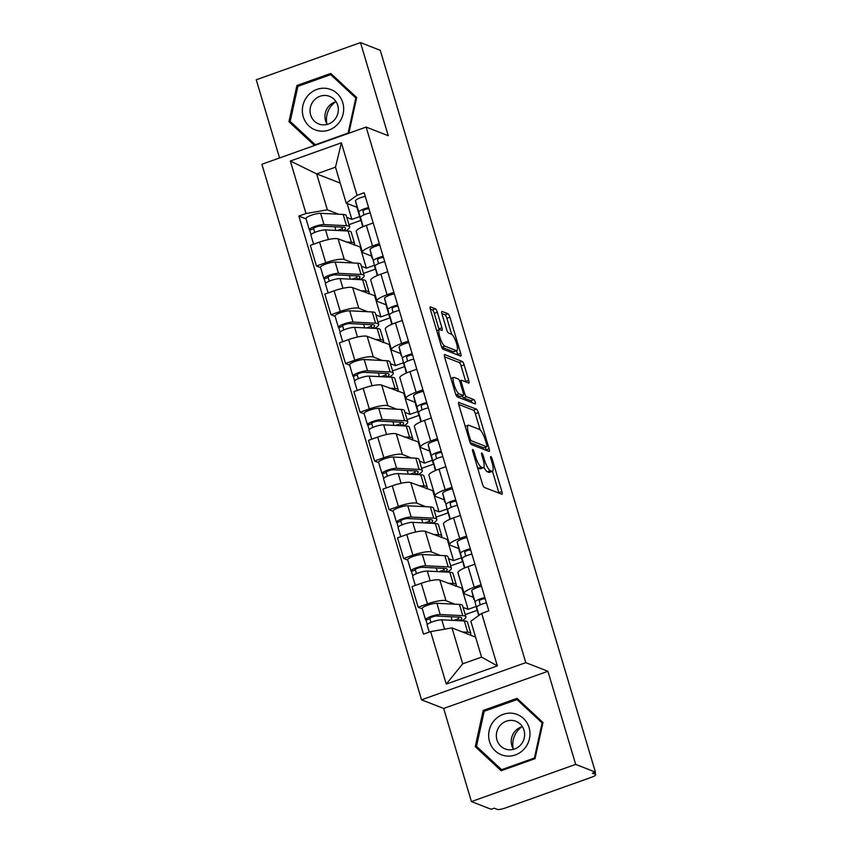 <?xml version="1.0" encoding="UTF-8"?>
<svg xmlns="http://www.w3.org/2000/svg" width="852" height="852" viewBox="0 0 852 852"><rect width="100%" height="100%" fill="white"/><g stroke="black" fill="none" stroke-linecap="round" stroke-linejoin="round"><path stroke-width="1.28" d="M472.743 449.494A2.29 0.564 70.4 0 0 472.615 449.483A2.29 0.564 70.4 0 0 472.7 451.368L482.413 483.957A3.27 0.809 70.4 0 0 484.298 487.408L501.828 494.245A3.27 0.809 70.4 0 0 502.009 494.256A3.27 0.809 70.4 0 0 501.892 491.561L492.168 458.972A2.29 0.564 70.4 0 0 490.848 456.555A2.29 0.564 70.4 0 0 490.72 456.555A2.29 0.564 70.4 0 0 490.805 458.44L492.062 462.657A10.458 2.588 70.4 0 1 492.467 471.294A10.458 2.588 70.4 0 1 491.881 471.252L490.411 470.687A10.458 2.588 70.4 0 1 484.373 459.654L483.116 455.437A2.29 0.564 70.4 0 0 481.795 453.03A2.29 0.564 70.4 0 0 481.668 453.019A2.29 0.564 70.4 0 0 481.753 454.904L483.009 459.122A10.458 2.588 70.4 0 1 483.414 467.759A10.458 2.588 70.4 0 1 482.818 467.716L481.359 467.152A10.458 2.588 70.4 0 1 475.32 456.118L474.063 451.901A2.29 0.564 70.4 0 0 472.743 449.494M437.3 312.279A3.27 0.809 70.4 0 0 435.415 308.829L430.494 306.912A3.27 0.809 70.4 0 0 430.313 306.901A3.27 0.809 70.4 0 0 430.43 309.595L441.219 345.784A3.27 0.809 70.4 0 0 443.115 349.235L460.634 356.072A3.27 0.809 70.4 0 0 460.825 356.093A3.27 0.809 70.4 0 0 460.698 353.388L449.909 317.2A3.27 0.809 70.4 0 0 448.024 313.749L442.082 311.438A3.27 0.809 70.4 0 0 441.9 311.417A3.27 0.809 70.4 0 0 442.018 314.122L446.64 329.607A3.27 0.809 70.4 0 0 448.525 333.057L451.475 334.208A8.744 2.162 70.4 0 1 456.246 342.557A8.744 2.162 70.4 0 1 456.853 350.641A8.744 2.162 70.4 0 1 456.363 350.609L444.829 346.114A8.744 2.162 70.4 0 1 440.047 337.754A8.744 2.162 70.4 0 1 439.44 329.671A8.744 2.162 70.4 0 1 439.93 329.703L441.858 330.448A3.27 0.809 70.4 0 0 442.039 330.459A3.27 0.809 70.4 0 0 441.911 327.764L437.3 312.279L434.264 313.355A3.27 0.809 70.4 0 0 432.369 309.915L430.303 309.106M547.911 671.28L443.668 708.459L471.422 801.572L575.675 764.393L547.911 671.28L525.79 662.643L366.136 127.076L388.256 135.713L360.492 42.6L380.237 50.311L595.41 772.104L592.374 773.179L595.452 774.383L594.824 772.306M575.675 764.393L595.41 772.104M458.93 402.293A3.27 0.809 70.4 0 0 458.749 402.282A3.27 0.809 70.4 0 0 458.866 404.977L469.654 441.176A3.27 0.809 70.4 0 0 471.55 444.616L489.069 451.464A3.27 0.809 70.4 0 0 489.261 451.475A3.27 0.809 70.4 0 0 489.133 448.77L478.345 412.581A3.27 0.809 70.4 0 0 476.46 409.141L458.61 402.41M455.437 393.475L444.648 357.286A3.27 0.809 70.4 0 1 444.531 354.592A3.27 0.809 70.4 0 1 444.712 354.602L462.242 361.44A3.27 0.809 70.4 0 1 464.127 364.89L468.738 380.375A3.27 0.809 70.4 0 1 468.866 383.08A3.27 0.809 70.4 0 1 468.685 383.07L461.571 380.29A3.27 0.809 70.4 0 0 461.39 380.28A3.27 0.809 70.4 0 0 461.518 382.974L464.574 393.251A3.27 0.809 70.4 0 0 466.47 396.702L473.872 399.588A2.29 0.564 70.4 0 1 475.118 401.771A2.29 0.564 70.4 0 1 475.278 403.891A2.29 0.564 70.4 0 1 475.15 403.88L457.332 396.925A3.27 0.809 70.4 0 1 455.437 393.475M471.422 801.572L491.167 809.283L494.203 808.197L497.28 809.4A6.656 1.353 163.4 0 0 505.342 808.005L591.352 777.322A6.656 1.353 163.4 0 0 595.75 774.649A6.656 1.353 163.4 0 0 595.452 774.383M443.668 708.459L421.548 699.822L261.883 164.266L366.136 127.076M360.492 42.6L256.25 79.779L279.552 157.961M473.286 597.295L464.83 593.993A15.315 3.11 -16.6 0 1 464.138 593.375A15.315 3.11 -16.6 0 1 474.245 587.22L481.06 584.792M463.062 607.38L468.11 609.35L475.927 606.56M462.668 588.476L439.845 580.095A15.315 3.11 163.4 0 0 421.293 583.29L427.448 603.919A15.315 3.11 -16.6 0 1 445.99 600.713L454.883 604.185M427.448 603.919L418.172 607.22L422.304 608.839M477.067 610.373L465.213 614.601M474.915 564.173L468.099 566.601A15.315 3.11 163.4 0 0 457.982 572.757L464.138 593.375M421.293 583.29L412.027 586.602L418.172 607.22M458.759 548.55L450.303 545.248A15.315 3.11 -16.6 0 1 449.6 544.641A15.315 3.11 -16.6 0 1 459.718 538.475L466.534 536.046M448.535 558.635L453.583 560.605L461.401 557.815M407.778 560.094L403.646 558.475L412.911 555.174A15.315 3.11 -16.6 0 1 431.453 551.968L440.356 555.44M462.54 561.628L450.687 565.856M460.389 515.428L453.573 517.856A15.315 3.11 163.4 0 0 443.455 524.012L449.6 544.641M448.141 539.731L425.308 531.35A15.315 3.11 163.4 0 0 406.766 534.555L397.501 537.857L403.646 558.475M444.222 499.804L435.766 496.503A15.315 3.11 -16.6 0 1 435.074 495.896A15.315 3.11 -16.6 0 1 445.191 489.73L451.997 487.301M433.998 509.89L439.046 511.86L446.863 509.07M393.241 511.349L389.108 509.73L398.385 506.429A15.315 3.11 -16.6 0 1 416.926 503.223L425.819 506.695M448.003 512.893L436.16 517.111M445.852 466.683L439.036 469.111A15.315 3.11 163.4 0 0 428.918 475.267L435.074 495.896M433.604 490.986L410.781 482.605A15.315 3.11 163.4 0 0 392.239 485.81L382.963 489.112L389.108 509.73M429.696 451.059L421.239 447.758A15.315 3.11 -16.6 0 1 420.537 447.151A15.315 3.11 -16.6 0 1 430.654 440.985L437.47 438.556M419.472 461.145L424.52 463.115L432.337 460.325M378.714 462.604L374.582 460.996L383.847 457.684A15.315 3.11 -16.6 0 1 402.4 454.478L411.292 457.95M433.476 464.148L421.623 468.366M431.325 417.938L424.509 420.366A15.315 3.11 163.4 0 0 414.392 426.522L420.537 447.151M419.077 442.241L396.244 433.86A15.315 3.11 163.4 0 0 377.702 437.065L368.437 440.367L374.582 460.996M415.158 402.314L406.702 399.013A15.315 3.11 -16.6 0 1 406.01 398.406A15.315 3.11 -16.6 0 1 416.127 392.25L422.933 389.811M404.934 412.4L409.982 414.37L417.799 411.58M364.177 413.859L360.055 412.251L369.321 408.939A15.315 3.11 -16.6 0 1 387.862 405.733L396.766 409.205M418.939 415.403L407.096 419.621M416.788 369.193L409.972 371.621A15.315 3.11 163.4 0 0 399.865 377.777L406.01 398.406M404.54 393.496L381.717 385.115A15.315 3.11 163.4 0 0 363.176 388.32L353.899 391.622L360.055 412.251M400.632 353.569L392.176 350.268A15.315 3.11 -16.6 0 1 391.473 349.661A15.315 3.11 -16.6 0 1 401.59 343.505L408.406 341.066M390.408 363.655L395.456 365.625L403.273 362.835M349.65 365.114L345.518 363.506L354.783 360.194A15.315 3.11 -16.6 0 1 373.336 356.988L382.228 360.46M404.412 366.658L392.559 370.886M402.261 320.448L395.445 322.876A15.315 3.11 163.4 0 0 385.328 329.032L391.473 349.661M390.014 344.751L367.18 336.37A15.315 3.11 163.4 0 0 348.638 339.575L339.373 342.877L345.518 363.506M386.094 304.824L377.649 301.523A15.315 3.11 -16.6 0 1 376.946 300.916A15.315 3.11 -16.6 0 1 387.064 294.76L393.88 292.321M375.881 314.91L380.919 316.88L388.746 314.09M335.113 316.369L330.991 314.761L340.257 311.449A15.315 3.11 -16.6 0 1 358.798 308.243L367.702 311.715M389.875 317.913L378.032 322.141M387.724 271.703L380.919 274.131A15.315 3.11 163.4 0 0 370.801 280.287L376.946 300.916M375.487 296.006L352.653 287.625A15.315 3.11 163.4 0 0 334.112 290.83L324.836 294.132L330.991 314.761M371.568 256.079L363.112 252.778A15.315 3.11 -16.6 0 1 362.409 252.171A15.315 3.11 -16.6 0 1 372.526 246.015L379.342 243.576M361.344 266.165L366.392 268.135L374.209 265.345M320.586 267.624L316.454 266.016L325.73 262.704A15.315 3.11 -16.6 0 1 344.272 259.498L353.165 262.97M375.349 269.168L363.495 273.396M373.197 222.958L366.381 225.386A15.315 3.11 163.4 0 0 356.264 231.542L362.409 252.171M360.95 247.261L338.116 238.88A15.315 3.11 163.4 0 0 319.575 242.085L310.309 245.387L316.454 266.016M360.247 247.517L366.392 268.135M374.773 296.262L380.919 316.88M389.311 345.007L395.456 365.625M403.837 393.752L409.982 414.37M418.364 442.497L424.52 463.115M432.901 491.231L439.046 511.86M447.428 539.976L453.583 560.605M461.965 588.721L468.11 609.35M475.586 637.115L451.997 627.903L462.7 663.836L481.55 657.116L470.837 621.183L481.689 613.387L488.824 610.841L364.198 192.765L357.052 195.31L346.2 203.106L335.486 167.173L316.646 173.893L327.36 209.826L338.638 214.225M481.689 613.387L497.334 665.881L446.278 684.092L430.622 631.598L451.997 627.903M327.36 209.826L305.996 213.522L298.85 216.067L423.487 634.144L430.622 631.598M305.996 213.522L290.34 161.028L341.396 142.816L357.052 195.31M525.79 662.643L421.548 699.822M483.19 710.44L475.246 746.629L501.168 770.751L535.035 758.663L542.98 722.475L517.058 698.363L483.19 710.44L484.777 711.058M348.841 133.242L356.679 97.543L330.757 73.432L296.89 85.509L288.945 121.708L314.516 145.49M340.236 183.105L316.646 173.893L290.34 161.028M357.041 207.334L346.2 203.106M346.817 217.42L351.855 219.39L359.682 216.6M347.105 203.458L351.855 219.39M306.06 218.879L298.85 216.067M360.822 220.423L348.969 224.651M497.334 665.881L481.55 657.116M446.278 684.092L462.7 663.836M335.486 167.173L341.396 142.816M477.951 747.694L475.246 746.629M291.65 122.763L288.945 121.708M298.477 86.127L296.89 85.509M477.578 467.737A10.458 2.588 70.4 0 0 478.323 468.238L481.359 467.152M483.414 467.759L480.368 468.845A10.458 2.588 70.4 0 1 479.782 468.802L478.323 468.238M483.904 467.247A10.458 2.588 70.4 0 0 487.376 471.774L490.411 470.687M492.467 471.294L489.421 472.381A10.458 2.588 70.4 0 1 488.835 472.338L487.376 471.774M498.984 493.138A3.27 0.809 70.4 0 0 498.846 492.648L492.477 471.284M480.134 429.887L475.31 413.667A3.27 0.809 70.4 0 0 473.414 410.217L458.738 404.487M486.226 450.357A3.27 0.809 70.4 0 0 486.098 449.856L485.331 447.3M470.016 438.333A2.29 0.564 70.4 0 0 471.337 440.74L486.726 446.746A2.29 0.564 70.4 0 0 486.854 446.757A2.29 0.564 70.4 0 0 486.769 444.872L485.438 440.42A10.458 2.588 70.4 0 0 479.399 429.387L468.877 425.286A10.458 2.588 70.4 0 0 468.291 425.244A10.458 2.588 70.4 0 0 468.685 433.881L470.016 438.333L468.93 438.716M483.904 447.758A2.29 0.564 70.4 0 1 483.808 447.843A2.29 0.564 70.4 0 1 483.68 447.832L470.155 442.55M465.256 426.33A10.458 2.588 70.4 0 0 465.235 426.341L468.291 425.244M444.52 356.796L459.196 362.526L462.242 361.44M465.842 381.952A3.27 0.809 70.4 0 0 465.703 381.462L461.092 365.977A3.27 0.809 70.4 0 0 459.196 362.526M462.103 395.86A3.27 0.809 70.4 0 0 463.424 397.788L470.826 400.674L473.872 399.588M472.008 402.655A2.29 0.564 70.4 0 0 470.826 400.674M454.201 377.415A8.744 2.162 70.4 0 0 453.711 377.383A8.744 2.162 70.4 0 0 454.318 385.466A8.744 2.162 70.4 0 0 459.09 393.826L463.158 395.413A3.27 0.809 70.4 0 0 463.339 395.424A3.27 0.809 70.4 0 0 463.211 392.719L460.155 382.442A3.27 0.809 70.4 0 0 458.269 379.002L454.201 377.415M455.937 394.849A8.744 2.162 70.4 0 0 456.054 394.902L459.09 393.826M460.431 396.382A3.27 0.809 70.4 0 1 460.304 396.5A3.27 0.809 70.4 0 1 460.123 396.489L456.054 394.902M439.11 329.788A3.27 0.809 70.4 0 0 438.876 328.851L434.264 313.355M441.719 347.169A8.744 2.162 70.4 0 0 441.783 347.19L444.829 346.114M456.853 350.641L453.818 351.727A8.744 2.162 70.4 0 1 453.328 351.695L441.783 347.19M451.635 334.282L446.874 318.286A3.27 0.809 70.4 0 0 444.978 314.835L441.89 313.632M457.79 354.964A3.27 0.809 70.4 0 0 457.662 354.475L456.544 350.758M459.398 620.725A15.655 3.184 163.4 0 0 461.741 618.073A15.655 3.184 163.4 0 0 459.292 617.157L436.746 616.017A3.994 0.809 163.4 0 0 432.337 616.944A3.994 0.809 163.4 0 0 429.717 618.541A3.994 0.809 163.4 0 0 429.898 618.701L425.947 620.107A8.328 1.693 163.4 0 1 425.563 619.777L422.209 608.53A8.328 1.693 163.4 0 1 427.672 605.197A8.328 1.693 163.4 0 1 436.874 603.28L459.409 604.409A19.979 4.058 163.4 0 1 462.529 605.591L465.884 616.837A19.979 4.058 163.4 0 0 462.764 615.666L440.218 614.526A8.328 1.693 163.4 0 0 431.027 616.443A8.328 1.693 163.4 0 0 425.563 619.777M459.239 620.714L458.163 617.093M459.739 620.746L462.732 620.331A19.979 4.058 163.4 0 0 465.884 616.837M451.358 616.752L451.869 620.341M450.846 616.933L450.239 616.699M430.995 622.375L429.781 618.307M461.954 620.437L460.921 620.799M470.144 634.996A19.979 4.058 163.4 0 0 470.826 633.398L467.471 622.152A19.979 4.058 163.4 0 0 464.351 620.97L441.805 619.841A8.328 1.693 163.4 0 0 432.603 621.758A8.328 1.693 163.4 0 0 427.15 625.091L429.238 632.088M470.826 633.398A19.979 4.058 163.4 0 0 467.705 632.227L462.37 631.95M427.289 624.601L425.947 620.107M458.632 618.658L453.637 620.437M478.632 615.581L476.683 607.401A8.328 1.693 -16.6 0 1 486.439 602.822M480.208 604.845L479.25 600.862A3.994 0.809 -16.6 0 1 481.146 599.552A3.994 0.809 -16.6 0 1 485.129 598.434M482.828 598.956A15.655 3.184 163.4 0 0 485.203 598.668M477.578 611.15A19.979 4.058 -16.6 0 1 477.131 610.586A19.979 4.058 -16.6 0 1 477.12 610.543L475.096 602.087A8.328 1.693 -16.6 0 1 484.852 597.508M473.787 599.382A19.979 4.058 -16.6 0 1 473.776 599.339A19.979 4.058 -16.6 0 1 473.765 599.297L471.752 590.841A8.328 1.693 -16.6 0 1 481.497 586.261M444.872 571.98A15.655 3.184 163.4 0 0 447.204 569.328A15.655 3.184 163.4 0 0 444.765 568.412L422.219 567.272A3.994 0.809 163.4 0 0 417.799 568.199A3.994 0.809 163.4 0 0 415.18 569.796A3.994 0.809 163.4 0 0 415.371 569.956L411.42 571.362A8.328 1.693 163.4 0 1 411.037 571.032L407.682 559.785A8.328 1.693 163.4 0 1 413.135 556.452A8.328 1.693 163.4 0 1 422.336 554.535L444.882 555.664A19.979 4.058 163.4 0 1 448.003 556.846L451.358 568.092A19.979 4.058 163.4 0 0 448.237 566.921L425.691 565.781A8.328 1.693 163.4 0 0 416.49 567.698A8.328 1.693 163.4 0 0 411.037 571.032M444.712 571.969L443.636 568.348M445.202 572.001L448.205 571.586A19.979 4.058 163.4 0 0 451.358 568.092M436.831 568.007L436.32 568.199L437.332 571.607M436.32 568.199L435.702 567.954M416.468 573.63L415.254 569.562M447.428 571.692L446.395 572.054M455.618 586.251A19.979 4.058 163.4 0 0 456.289 584.653L452.934 573.407A19.979 4.058 163.4 0 0 449.813 572.224L427.278 571.096A8.328 1.693 163.4 0 0 418.076 573.013A8.328 1.693 163.4 0 0 412.624 576.346L415.329 585.42M456.289 584.653A19.979 4.058 163.4 0 0 453.168 583.482L447.832 583.205M412.751 575.856L411.42 571.362M444.094 569.913L439.11 571.692M430.335 523.235A15.655 3.184 163.4 0 0 432.678 520.593A15.655 3.184 163.4 0 0 430.228 519.667L407.693 518.527A3.994 0.809 163.4 0 0 403.273 519.454A3.994 0.809 163.4 0 0 400.653 521.051A3.994 0.809 163.4 0 0 400.834 521.211L396.883 522.617A8.328 1.693 163.4 0 1 396.5 522.287L393.155 511.04A8.328 1.693 163.4 0 1 398.608 507.707A8.328 1.693 163.4 0 1 407.81 505.79L430.345 506.929A19.979 4.058 163.4 0 1 433.466 508.101L436.82 519.347A19.979 4.058 163.4 0 0 433.7 518.176L411.165 517.036A8.328 1.693 163.4 0 0 401.963 518.953A8.328 1.693 163.4 0 0 396.5 522.287M430.175 523.224L429.099 519.613M430.675 523.256L433.668 522.84A19.979 4.058 163.4 0 0 436.82 519.347M422.294 519.262L421.783 519.454L422.805 522.862M421.783 519.454L421.176 519.209M401.931 524.896L400.717 520.817M432.891 522.947L431.868 523.309M441.08 537.505A19.979 4.058 163.4 0 0 441.762 535.908L438.407 524.662A19.979 4.058 163.4 0 0 435.287 523.49L412.741 522.351A8.328 1.693 163.4 0 0 403.539 524.268A8.328 1.693 163.4 0 0 398.086 527.601L400.791 536.685M441.762 535.908A19.979 4.058 163.4 0 0 438.642 534.736L433.306 534.47M398.225 527.111L396.883 522.617M429.568 521.168L424.584 522.947M513.202 748.865A20.81 19.724 111.3 0 1 518.08 730.207A20.81 19.724 111.3 0 1 521.818 726.809M524.427 748.695A21.641 20.512 -68.7 0 0 523.384 718.374A21.641 20.512 -68.7 0 0 494.192 720.568A21.641 20.512 -68.7 0 0 495.225 750.889A21.641 20.512 -68.7 0 0 524.427 748.695M520.838 744.723A14.814 14.037 -68.7 0 0 515.875 721.282A14.814 14.037 -68.7 0 0 500.135 725.457A14.814 14.037 -68.7 0 0 505.098 748.897A14.814 14.037 -68.7 0 0 520.838 744.723M522.361 726.649A14.814 14.037 -68.7 0 0 515.023 731.272A14.814 14.037 -68.7 0 0 513.5 749.345M476.492 746.331L484.192 711.271L517.004 699.567L542.117 722.922L534.428 757.992L501.615 769.697L476.492 746.331M519.315 700.461L517.004 699.567M542.82 723.199L542.117 722.922M535.12 758.269L534.428 757.992M502.797 770.165L501.615 769.697M326.902 123.934A20.81 19.724 111.3 0 1 331.779 105.275A20.81 19.724 111.3 0 1 335.518 101.878M338.127 123.764A21.641 20.512 -68.7 0 0 337.094 93.443A21.641 20.512 -68.7 0 0 307.892 95.637A21.641 20.512 -68.7 0 0 308.925 125.958A21.641 20.512 -68.7 0 0 338.127 123.764M334.538 119.791A14.814 14.037 -68.7 0 0 329.575 96.361A14.814 14.037 -68.7 0 0 313.834 100.525A14.814 14.037 -68.7 0 0 318.797 123.966A14.814 14.037 -68.7 0 0 334.538 119.791M336.061 101.718A14.814 14.037 -68.7 0 0 328.723 106.34A14.814 14.037 -68.7 0 0 327.2 124.413M290.191 121.41L297.891 86.34L330.704 74.635L355.817 98.001L348.127 133.061L315.315 144.765L290.191 121.41M333.015 75.54L330.704 74.635M356.519 98.268L355.817 98.001M348.713 133.295L348.127 133.061M315.9 145L315.315 144.765M464.202 567.198A19.979 4.058 -16.6 0 1 464.18 567.155A19.979 4.058 -16.6 0 1 464.17 567.112L462.157 558.656A8.328 1.693 -16.6 0 1 471.901 554.077M465.671 556.1L464.723 552.117A3.994 0.809 -16.6 0 1 466.619 550.807A3.994 0.809 -16.6 0 1 470.602 549.689M468.302 550.211A15.655 3.184 163.4 0 0 470.666 549.923M463.051 562.405A19.979 4.058 -16.6 0 1 462.604 561.841A19.979 4.058 -16.6 0 1 462.583 561.798L460.57 553.342A8.328 1.693 -16.6 0 1 470.325 548.763M459.26 550.637A19.979 4.058 -16.6 0 1 459.249 550.594A19.979 4.058 -16.6 0 1 459.239 550.552L457.215 542.096A8.328 1.693 -16.6 0 1 466.971 537.516M449.664 518.453A19.979 4.058 -16.6 0 1 449.654 518.41A19.979 4.058 -16.6 0 1 449.643 518.367L447.62 509.911A8.328 1.693 -16.6 0 1 457.375 505.332M451.145 507.355L450.186 503.372A3.994 0.809 -16.6 0 1 452.082 502.062A3.994 0.809 -16.6 0 1 456.065 500.944M453.765 501.466A15.655 3.184 163.4 0 0 456.139 501.178M448.514 513.66A19.979 4.058 -16.6 0 1 448.067 513.096A19.979 4.058 -16.6 0 1 448.056 513.053L446.043 504.597A8.328 1.693 -16.6 0 1 455.788 500.017M444.733 501.892A19.979 4.058 -16.6 0 1 444.712 501.849A19.979 4.058 -16.6 0 1 444.701 501.807L442.689 493.351A8.328 1.693 -16.6 0 1 452.433 488.771M415.808 474.489A15.655 3.184 163.4 0 0 418.14 471.848A15.655 3.184 163.4 0 0 415.701 470.922L393.155 469.782A3.994 0.809 163.4 0 0 388.736 470.709A3.994 0.809 163.4 0 0 386.126 472.306A3.994 0.809 163.4 0 0 386.307 472.466L382.356 473.872A8.328 1.693 163.4 0 1 381.973 473.542L378.618 462.295A8.328 1.693 163.4 0 1 384.071 458.962A8.328 1.693 163.4 0 1 393.273 457.045L415.819 458.184A19.979 4.058 163.4 0 1 418.939 459.356L422.294 470.602A19.979 4.058 163.4 0 0 419.173 469.431L396.627 468.291A8.328 1.693 163.4 0 0 387.426 470.208A8.328 1.693 163.4 0 0 381.973 473.542M415.648 474.479L414.573 470.868M416.149 474.511L419.141 474.095A19.979 4.058 163.4 0 0 422.294 470.602M407.767 470.517L407.256 470.709L408.268 474.117M407.256 470.709L406.638 470.464M387.404 476.151L386.19 472.072M418.364 474.202L417.331 474.564M426.554 488.76A19.979 4.058 163.4 0 0 427.225 487.163L423.87 475.917A19.979 4.058 163.4 0 0 420.75 474.745L398.214 473.605A8.328 1.693 163.4 0 0 389.013 475.522A8.328 1.693 163.4 0 0 383.56 478.856L386.265 487.94M427.225 487.163A19.979 4.058 163.4 0 0 424.104 485.991L418.769 485.725M383.688 478.366L382.356 473.872M415.03 472.423L410.046 474.202M401.271 425.744A15.655 3.184 163.4 0 0 403.614 423.103A15.655 3.184 163.4 0 0 401.164 422.177L378.629 421.048A3.994 0.809 163.4 0 0 374.209 421.964A3.994 0.809 163.4 0 0 371.589 423.561A3.994 0.809 163.4 0 0 371.77 423.721L367.819 425.127A8.328 1.693 163.4 0 1 367.446 424.797L364.092 413.55A8.328 1.693 163.4 0 1 369.544 410.217A8.328 1.693 163.4 0 1 378.746 408.3L401.281 409.439A19.979 4.058 163.4 0 1 404.402 410.611L407.757 421.868A19.979 4.058 163.4 0 0 404.636 420.686L382.101 419.546A8.328 1.693 163.4 0 0 372.899 421.463A8.328 1.693 163.4 0 0 367.446 424.797M401.122 425.744L400.035 422.123M401.611 425.766L404.615 425.35A19.979 4.058 163.4 0 0 407.757 421.868M393.23 421.783L393.741 425.372M392.719 421.964L392.112 421.719M372.867 427.406L371.653 423.327M403.837 425.457L402.804 425.819M412.017 440.015A19.979 4.058 163.4 0 0 412.698 438.429L409.343 427.171A19.979 4.058 163.4 0 0 406.223 426L383.677 424.86A8.328 1.693 163.4 0 0 374.475 426.777A8.328 1.693 163.4 0 0 369.022 430.111L371.728 439.195M412.698 438.429A19.979 4.058 163.4 0 0 409.578 437.246L404.242 436.98M369.161 429.621L367.819 425.127M400.504 423.678L395.52 425.457M386.744 376.999A15.655 3.184 163.4 0 0 389.076 374.358A15.655 3.184 163.4 0 0 386.638 373.432L364.092 372.303A3.994 0.809 163.4 0 0 359.672 373.219A3.994 0.809 163.4 0 0 357.063 374.816A3.994 0.809 163.4 0 0 357.244 374.976L353.292 376.382A8.328 1.693 163.4 0 1 352.909 376.052L349.554 364.805A8.328 1.693 163.4 0 1 355.007 361.472A8.328 1.693 163.4 0 1 364.209 359.555L386.755 360.694A19.979 4.058 163.4 0 1 389.875 361.866L393.23 373.123A19.979 4.058 163.4 0 0 390.109 371.941L367.563 370.801A8.328 1.693 163.4 0 0 358.362 372.718A8.328 1.693 163.4 0 0 352.909 376.052M386.584 376.999L385.509 373.378M387.085 377.021L390.078 376.605A19.979 4.058 163.4 0 0 393.23 373.123M378.703 373.038L379.204 376.627M378.192 373.219L377.574 372.974M358.341 378.661L357.126 374.582M389.3 376.712L388.267 377.085M397.49 391.27A19.979 4.058 163.4 0 0 398.161 389.683L394.817 378.426A19.979 4.058 163.4 0 0 391.696 377.255L369.15 376.115A8.328 1.693 163.4 0 0 359.949 378.032A8.328 1.693 163.4 0 0 354.496 381.366L357.201 390.45M398.161 389.683A19.979 4.058 163.4 0 0 395.04 388.501L389.705 388.235M354.634 380.876L353.292 376.382M385.967 374.933L380.982 376.712M435.138 469.708A19.979 4.058 -16.6 0 1 435.116 469.665A19.979 4.058 -16.6 0 1 435.106 469.622L433.093 461.166A8.328 1.693 -16.6 0 1 442.838 456.587M436.607 458.621L435.66 454.627A3.994 0.809 -16.6 0 1 437.555 453.317A3.994 0.809 -16.6 0 1 441.538 452.199M439.238 452.721A15.655 3.184 163.4 0 0 441.602 452.433M433.987 464.915A19.979 4.058 -16.6 0 1 433.54 464.351A19.979 4.058 -16.6 0 1 433.53 464.308L431.506 455.852A8.328 1.693 -16.6 0 1 441.261 451.272M430.196 453.147A19.979 4.058 -16.6 0 1 430.185 453.104A19.979 4.058 -16.6 0 1 430.175 453.062L428.151 444.606A8.328 1.693 -16.6 0 1 437.907 440.026M420.6 420.963A19.979 4.058 -16.6 0 1 420.59 420.92A19.979 4.058 -16.6 0 1 420.579 420.877L418.556 412.421A8.328 1.693 -16.6 0 1 428.311 407.842M422.081 409.876L421.122 405.882A3.994 0.809 -16.6 0 1 423.018 404.572A3.994 0.809 -16.6 0 1 427.001 403.454M424.701 403.976A15.655 3.184 163.4 0 0 427.076 403.688M419.45 416.17A19.979 4.058 -16.6 0 1 419.003 415.606A19.979 4.058 -16.6 0 1 418.992 415.563L416.979 407.107A8.328 1.693 -16.6 0 1 426.724 402.527M419.003 415.606L415.648 404.359A19.979 4.058 -16.6 0 1 415.648 404.359A19.979 4.058 -16.6 0 1 415.638 404.317L413.625 395.86A8.328 1.693 -16.6 0 1 423.369 391.281M406.074 372.217A19.979 4.058 -16.6 0 1 406.053 372.175A19.979 4.058 -16.6 0 1 406.042 372.132L404.029 363.676A8.328 1.693 -16.6 0 1 413.784 359.097M407.544 361.131L406.596 357.137A3.994 0.809 -16.6 0 1 408.491 355.827A3.994 0.809 -16.6 0 1 412.474 354.709M410.174 355.231A15.655 3.184 163.4 0 0 412.538 354.943M404.924 367.425A19.979 4.058 -16.6 0 1 404.476 366.861A19.979 4.058 -16.6 0 1 404.466 366.818L402.442 358.362A8.328 1.693 -16.6 0 1 412.198 353.782M401.132 355.657A19.979 4.058 -16.6 0 1 401.122 355.614A19.979 4.058 -16.6 0 1 401.111 355.572L399.087 347.115A8.328 1.693 -16.6 0 1 408.843 342.536M372.217 328.254A15.655 3.184 163.4 0 0 374.55 325.613A15.655 3.184 163.4 0 0 372.1 324.687L349.565 323.558A3.994 0.809 163.4 0 0 345.145 324.474A3.994 0.809 163.4 0 0 342.525 326.071A3.994 0.809 163.4 0 0 342.706 326.231L338.755 327.637A8.328 1.693 163.4 0 1 338.382 327.306L335.028 316.06A8.328 1.693 163.4 0 1 340.48 312.727A8.328 1.693 163.4 0 1 349.682 310.81L372.228 311.949A19.979 4.058 163.4 0 1 375.349 313.121L378.693 324.378A19.979 4.058 163.4 0 0 375.572 323.196L353.037 322.067A8.328 1.693 163.4 0 0 343.835 323.984A8.328 1.693 163.4 0 0 338.382 327.306M372.058 328.254L370.971 324.633M372.548 328.276L375.551 327.86A19.979 4.058 163.4 0 0 378.693 324.378M364.177 324.292L363.655 324.474L364.677 327.882M363.655 324.474L363.048 324.229M343.803 329.916L342.589 325.837M374.773 327.967L373.74 328.339M382.953 342.525A19.979 4.058 163.4 0 0 383.634 340.938L380.28 329.681A19.979 4.058 163.4 0 0 377.159 328.51L354.613 327.37A8.328 1.693 163.4 0 0 345.422 329.287A8.328 1.693 163.4 0 0 339.959 332.621L342.674 341.705M383.634 340.938A19.979 4.058 163.4 0 0 380.514 339.756L375.178 339.49M340.097 332.131L338.755 327.637M371.44 326.188L366.456 327.967M391.537 323.472A19.979 4.058 -16.6 0 1 391.526 323.43A19.979 4.058 -16.6 0 1 391.515 323.387L389.492 314.931A8.328 1.693 -16.6 0 1 399.247 310.352M393.017 312.386L392.069 308.392A3.994 0.809 -16.6 0 1 393.965 307.082A3.994 0.809 -16.6 0 1 397.937 305.964M395.637 306.486A15.655 3.184 163.4 0 0 398.012 306.198M390.386 318.68A19.979 4.058 -16.6 0 1 389.939 318.115A19.979 4.058 -16.6 0 1 389.928 318.073L387.916 309.617A8.328 1.693 -16.6 0 1 397.66 305.037M386.606 306.912A19.979 4.058 -16.6 0 1 386.584 306.869A19.979 4.058 -16.6 0 1 386.574 306.827L384.561 298.37A8.328 1.693 -16.6 0 1 394.316 293.791M357.68 279.509A15.655 3.184 163.4 0 0 360.013 276.868A15.655 3.184 163.4 0 0 357.574 275.942L335.028 274.813A3.994 0.809 163.4 0 0 330.619 275.728A3.994 0.809 163.4 0 0 327.999 277.326A3.994 0.809 163.4 0 0 328.18 277.486L324.229 278.902A8.328 1.693 163.4 0 1 323.845 278.561L320.49 267.315A8.328 1.693 163.4 0 1 325.954 263.982A8.328 1.693 163.4 0 1 335.145 262.065L357.691 263.204A19.979 4.058 163.4 0 1 360.811 264.376L364.166 275.633A19.979 4.058 163.4 0 0 361.046 274.45L338.5 273.322A8.328 1.693 163.4 0 0 329.298 275.239A8.328 1.693 163.4 0 0 323.845 278.561M357.52 279.509L356.445 275.888M358.021 279.531L361.014 279.115A19.979 4.058 163.4 0 0 364.166 275.633M349.639 275.547L350.14 279.137M349.128 275.728L348.511 275.484M329.277 281.171L328.063 277.092M360.236 279.222L359.203 279.594M368.426 293.78A19.979 4.058 163.4 0 0 369.108 292.193L365.753 280.936A19.979 4.058 163.4 0 0 362.632 279.765L340.086 278.625A8.328 1.693 163.4 0 0 330.885 280.542A8.328 1.693 163.4 0 0 325.432 283.876L328.137 292.96M369.108 292.193A19.979 4.058 163.4 0 0 365.987 291.011L360.641 290.745M325.57 283.397L324.229 278.902M356.913 277.443L351.919 279.222M377.01 274.727A19.979 4.058 -16.6 0 1 376.999 274.685A19.979 4.058 -16.6 0 1 376.978 274.642L374.965 266.186A8.328 1.693 -16.6 0 1 384.721 261.607M378.48 263.641L377.532 259.647A3.994 0.809 -16.6 0 1 379.428 258.337A3.994 0.809 -16.6 0 1 383.411 257.219M381.11 257.741A15.655 3.184 163.4 0 0 383.485 257.453M375.86 269.935A19.979 4.058 -16.6 0 1 375.412 269.37A19.979 4.058 -16.6 0 1 375.402 269.328L373.378 260.872A8.328 1.693 -16.6 0 1 383.134 256.292M372.068 258.167A19.979 4.058 -16.6 0 1 372.058 258.124A19.979 4.058 -16.6 0 1 372.047 258.081L370.024 249.625A8.328 1.693 -16.6 0 1 379.779 245.046M343.154 230.764A15.655 3.184 163.4 0 0 345.486 228.123A15.655 3.184 163.4 0 0 343.036 227.196L320.501 226.068A3.994 0.809 163.4 0 0 316.081 226.983A3.994 0.809 163.4 0 0 313.461 228.581A3.994 0.809 163.4 0 0 313.642 228.741L309.691 230.157A8.328 1.693 163.4 0 1 309.319 229.816L305.964 218.57A8.328 1.693 163.4 0 1 311.417 215.236A8.328 1.693 163.4 0 1 320.618 213.32L343.164 214.459A19.979 4.058 163.4 0 1 346.285 215.641L349.639 226.888A19.979 4.058 163.4 0 0 346.508 225.705L323.973 224.577A8.328 1.693 163.4 0 0 314.771 226.494A8.328 1.693 163.4 0 0 309.319 229.816M342.994 230.764L341.908 227.143M343.484 230.785L346.487 230.37A19.979 4.058 163.4 0 0 349.639 226.888M335.113 226.802L335.613 230.391M334.602 226.983L333.984 226.738M314.739 232.426L313.525 228.347M345.71 230.477L344.677 230.849M353.889 245.035A19.979 4.058 163.4 0 0 354.57 243.448L351.216 232.202A19.979 4.058 163.4 0 0 348.095 231.02L325.56 229.88A8.328 1.693 163.4 0 0 316.358 231.797A8.328 1.693 163.4 0 0 310.895 235.131L313.611 244.215M354.57 243.448A19.979 4.058 163.4 0 0 351.45 242.266L346.114 242M311.033 234.651L309.691 230.157M342.376 228.698L337.392 230.477M362.473 225.982A19.979 4.058 -16.6 0 1 362.462 225.94A19.979 4.058 -16.6 0 1 362.451 225.897L360.439 217.441A8.328 1.693 -16.6 0 1 370.183 212.862M363.953 214.896L363.005 210.902A3.994 0.809 -16.6 0 1 364.901 209.592A3.994 0.809 -16.6 0 1 368.873 208.474M366.573 209.006A15.655 3.184 163.4 0 0 368.948 208.719M361.333 221.19A19.979 4.058 -16.6 0 1 360.875 220.625A19.979 4.058 -16.6 0 1 360.865 220.583L358.852 212.127A8.328 1.693 -16.6 0 1 368.607 207.547M357.542 209.422A19.979 4.058 -16.6 0 1 357.531 209.379A19.979 4.058 -16.6 0 1 357.51 209.336L355.497 200.88A8.328 1.693 -16.6 0 1 365.252 196.301M334.112 290.83L340.257 311.449M348.638 339.575L354.783 360.194M363.176 388.32L369.321 408.939M377.702 437.065L383.847 457.684M392.239 485.81L398.385 506.429M406.766 534.555L412.911 555.174M319.575 242.085L325.73 262.704M338.116 238.88L344.272 259.498M352.653 287.625L358.798 308.243M380.919 274.131L387.064 294.76M367.18 336.37L373.336 356.988M395.445 322.876L401.59 343.505M381.717 385.115L387.862 405.733M409.972 371.621L416.127 392.25M396.244 433.86L402.4 454.478M424.509 420.366L430.654 440.985M410.781 482.605L416.926 503.223M439.036 469.111L445.191 489.73M425.308 531.35L431.453 551.968M453.573 517.856L459.718 538.475M439.845 580.095L445.99 600.713M468.099 566.601L474.245 587.22M366.381 225.386L372.526 246.015M474.234 456.512L475.32 456.118M479.782 468.802L482.818 467.716M482.03 455.831L483.116 455.437M483.276 460.048L484.373 459.654M488.835 472.338L491.881 471.252M491.082 459.366L492.168 458.972M498.846 492.648L501.892 491.561M472.977 452.295L474.063 451.901M473.414 410.217L476.46 409.141M475.31 413.667L478.345 412.581M486.098 449.856L489.133 448.77M469.708 441.325L471.337 440.74M483.68 447.832L486.726 446.746M467.599 434.275L468.685 433.881M461.092 365.977L464.127 364.89M465.703 381.462L468.738 380.375M460.431 383.368L461.518 382.974M463.456 393.656L464.574 393.251M463.424 397.788L466.47 396.702M460.123 396.489L463.158 395.413M438.876 328.851L441.911 327.764M453.328 351.695L456.363 350.609M444.978 314.835L448.024 313.749M446.874 318.286L449.909 317.2M457.662 354.475L460.698 353.388M432.369 309.915L435.415 308.829M462.764 615.666L459.409 604.409M440.218 614.526L436.874 603.28M467.705 632.227L464.351 620.97M444.595 629.181L441.805 619.841M476.683 607.401L479.037 615.293M471.752 590.841L475.096 602.087M448.237 566.921L444.882 555.664M425.691 565.781L422.336 554.535M453.168 583.482L449.813 572.224M430.153 580.755L427.278 571.096M433.7 518.176L430.345 506.929M411.165 517.036L407.81 505.79M438.642 534.736L435.287 523.49M415.627 532.01L412.741 522.351M462.157 558.656L464.894 567.847M459.239 550.552L462.583 561.798M457.215 542.096L460.57 553.342M447.62 509.911L450.357 519.102M442.689 493.351L446.043 504.597M419.173 469.431L415.819 458.184M396.627 468.291L393.273 457.045M424.104 485.991L420.75 474.745M401.09 483.265L398.214 473.605M404.636 420.686L401.281 409.439M382.101 419.546L378.746 408.3M409.578 437.246L406.223 426M386.563 434.52L383.677 424.86M390.109 371.941L386.755 360.694M367.563 370.801L364.209 359.555M395.04 388.501L391.696 377.255M372.026 385.775L369.15 376.115M433.093 461.166L435.83 470.357M430.175 453.062L433.53 464.308M428.151 444.606L431.506 455.852M418.556 412.421L421.303 421.612M415.638 404.317L418.992 415.563M413.625 395.86L416.979 407.107M404.029 363.676L406.766 372.867M399.087 347.115L402.442 358.362M375.572 323.196L372.228 311.949M353.037 322.067L349.682 310.81M380.514 339.756L377.159 328.51M357.499 337.03L354.613 327.37M389.492 314.931L392.239 324.122M386.574 306.827L389.928 318.073M384.561 298.37L387.916 309.617M361.046 274.45L357.691 263.204M338.5 273.322L335.145 262.065M365.987 291.011L362.632 279.765M342.962 288.285L340.086 278.625M374.965 266.186L377.702 275.377M370.024 249.625L373.378 260.872M346.508 225.705L343.164 214.459M323.973 224.577L320.618 213.32M351.45 242.266L348.095 231.02M328.435 239.54L325.56 229.88M360.439 217.441L363.176 226.632M357.51 209.336L360.865 220.583M355.497 200.88L358.852 212.127M595.026 772.231L595.75 774.649M483.808 447.843L486.854 446.757M459.59 380.919L461.39 380.28M450.932 378.373L453.711 377.383M460.304 396.5L463.339 395.424M436.714 330.64L439.44 329.671M459.249 550.594L462.604 561.841M430.185 453.104L433.54 464.351M386.584 306.869L389.939 318.115M357.531 209.379L360.875 220.625"/></g></svg>
